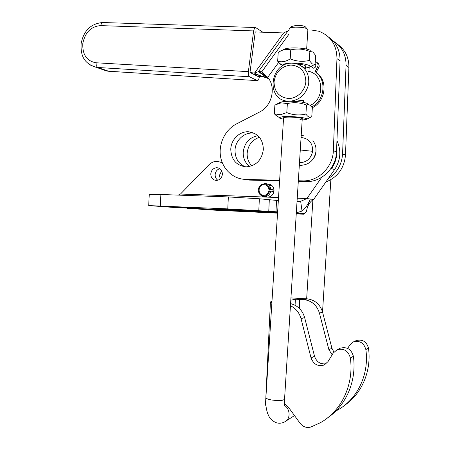 <?xml version="1.0" encoding="UTF-8"?>
<svg xmlns="http://www.w3.org/2000/svg" width="450" height="450" viewBox="0 0 450 450"><rect width="100%" height="100%" fill="white"/><g stroke="black" fill="none" stroke-linecap="round" stroke-linejoin="round"><path stroke-width="0.67" d="M304.521 213.531L306.405 211.472C306.973 208.513 308.272 204.362 310.303 199.018L306.894 198.546L300.673 201.341L302.04 211.078C305.421 208.344 308.171 204.322 310.303 199.018L313.627 199.479L334.946 169.054C340.695 159.773 341.359 150.311 336.938 140.67M221.642 170.73L219.431 175.399L220.236 178.909M222.401 174.206C222.227 170.291 220.371 168.12 216.827 167.692C213.317 168.036 211.297 170.117 210.769 173.936C210.954 177.907 212.856 180.079 216.472 180.45C219.915 180.051 221.889 177.969 222.401 174.206M222.272 162.709L217.254 161.319C214.037 161.308 211.23 162.501 208.822 164.903L180.478 194.04L268.014 197.145C271.536 196.644 273.538 194.518 274.033 190.772C273.808 186.609 271.749 184.354 267.863 183.999L267.322 184.033M297.236 198.203L306.894 198.546L321.756 177.272M178.178 195.109L180.478 194.04M300.673 201.341L297.017 201.656M296.314 212.833L302.04 211.078M277.627 211.866L227.773 208.89L148.708 205.588L175.123 207.551L277.616 212.046M220.567 208.918L252.056 210.656L220.573 208.8M167.659 206.618L199.204 208.356L167.664 206.494M149.259 194.484L160.875 194.484L228.352 196.931L259.358 198.765L278.342 200.582M313.627 199.479L312.21 200.357C310.106 202.118 308.526 204.441 307.463 207.332M186.171 208.035L207.399 209.818L277.549 213.143M296.269 213.525L303.812 214.189L296.241 213.958M296.291 213.204L304.515 213.57L296.28 213.368M277.554 213.013L259.808 211.838L277.582 212.625M238.928 211.196L211.354 209.694L238.928 211.196M257.856 135.658C249.165 137.514 244.282 143.1 243.203 152.421C243.118 158.338 245.267 163.029 249.649 166.489M251.831 165.842C248.597 162.467 247.033 158.321 247.151 153.405C247.95 145.266 252.045 139.894 259.431 137.301M254.301 133.262L253.024 133.104C243.99 132.171 235.204 140.687 235.018 150.368C235.091 158.361 238.545 163.851 245.391 166.821M230.771 149.304C230.957 139.506 239.833 130.877 248.968 131.811C258.12 133.403 262.912 139.23 263.357 149.304C261.883 160.048 256.162 165.893 246.189 166.849C236.413 165.684 231.272 159.834 230.771 149.304M259.453 76.646L258.559 79.909L257.417 80.646L108.259 71.201L101.61 69.221M90.073 64.946L96.165 67.309L97.695 67.477L249.435 76.764L248.451 74.942L248.372 71.646L96.019 62.769C86.732 61.093 82.333 54.664 82.817 43.476C85.095 32.366 91.035 26.409 100.637 25.605L253.631 30.926L254.492 28.159L255.561 27.523L262.822 32.209M315.917 148.005L315.99 152.151C315.574 155.115 314.381 157.714 312.407 159.947M249.435 76.764L257.316 80.606M253.631 30.926L248.372 71.646M257.856 76.404L253.974 74.458L258.418 75.122L262.26 77.068L257.856 76.404L249.992 72.461L254.481 73.125L258.401 71.646L266.681 77.434L258.418 75.122L254.481 73.125L283.657 32.946L255.223 31.939L249.992 72.461M289.114 30.234L283.657 32.946M288.219 30.628L258.401 71.646L261.636 71.707L267.739 77.321C276.418 87.306 271.963 106.144 259.605 112.005L236.436 123.953C225.203 129.729 218.458 143.595 220.523 156.352C222.531 169.121 233.134 179.094 245.458 179.398L279.624 180.287M266.681 77.434L267.643 77.226M259.059 71.466L267.351 77.265M261.782 71.809L288.855 34.329M298.299 181.384L307.266 181.586C322.2 181.659 336.189 167.67 336.504 151.836L340.065 60.919C340.172 50.619 336.336 42.654 328.556 37.024M245.458 179.398L249.559 180.101L279.585 180.889M298.339 180.771L303.772 180.883C318.876 180.951 333.028 166.77 333.343 150.727L336.96 58.618C336.757 44.921 330.683 35.786 318.735 31.219L311.158 29.97M253.974 74.458L258.418 75.122L268.768 78.716M262.26 77.068L263.261 76.854M328.157 178.746C336.994 172.941 341.798 164.683 342.574 153.968L346.039 65.357C346.078 54.478 341.775 46.356 333.124 41.001M325.862 182.025C337.725 177.126 344.272 168.114 345.493 154.997L348.907 67.489C349.009 57.611 345.319 49.944 337.838 44.488M303.84 101.019L303.913 101.503M311.664 106.942C324.349 100.637 327.049 80.803 316.288 72.81C315.253 71.691 315.287 70.509 316.384 69.272L318.099 65.807C318.116 63.641 317.171 62.207 315.259 61.498M309.218 67.191L308.959 71.421M315.101 64.018C316.423 66.004 315.906 67.393 313.543 68.181L313.037 68.13L311.484 66.099M312.244 107.764C325.249 101.773 328.292 81.585 317.374 73.496C316.344 72.377 316.373 71.201 317.469 69.969L319.179 66.516C319.219 64.597 318.431 63.225 316.822 62.404M313.076 65.329L313.031 68.13M315.467 64.389L314.978 64.328M308.379 71.286C323.871 73.839 325.226 98.752 310.179 105.407M284.102 100.429L286.161 101.346M282.831 65.745L282.549 65.261C282.746 64.063 285.823 63.354 291.786 63.141C270.163 62.724 265.646 99.112 287.044 101.109L289.373 101.267C299.492 100.328 305.916 94.618 308.649 84.127C309.532 73.429 305.241 66.561 295.779 63.523L291.786 63.141C300.082 63.135 305.921 63.939 309.296 65.565C310.202 66.167 310.146 66.724 309.127 67.23L305.449 68.119M288.743 98.511C279.27 97.464 274.371 91.952 274.033 81.973C275.636 71.972 281.244 66.33 290.858 65.053C300.426 65.908 305.426 71.421 305.843 81.585C305.336 90.63 297.242 98.567 288.743 98.511M305.882 68.709L302.136 66.448M295.374 101.464C299.317 100.586 302.017 100.288 303.463 100.558L303.784 101.886L303.463 102.403M274.888 105.03L281.16 102.831L287.376 103.584C293.884 102.066 300.257 102.555 306.484 105.052C308.34 104.237 309.983 104.76 311.411 106.622L312.334 107.899L311.777 116.702C309.741 117.827 307.789 116.944 305.916 114.058C299.436 115.588 293.062 115.104 286.802 112.607L280.412 114.733L274.326 113.873L274.888 105.03M276.075 104.411L280.654 102.184L283.449 101.559L289.373 101.267C298.176 101.205 308.419 102.831 307.547 104.108M286.802 112.607L287.376 103.584M283.494 119.115C280.434 118.586 279.028 118.058 279.276 117.529L282.488 116.73C290.981 115.785 310.202 117.996 306.242 119.43L302.169 120.082M274.326 113.873L278.269 116.865M305.916 114.058L306.484 105.052M306.304 119.402L311.777 116.702M283.562 118.069L283.719 117.636L285.739 117.248C291.156 116.651 303.519 117.928 302.321 118.946L299.959 119.514M277.661 61.211L278.224 52.369L280.806 50.934C283.928 49.343 287.246 48.988 290.767 49.871C297.276 48.398 303.643 48.926 309.87 51.463L312.879 52.009L315.641 55.468L315.084 64.271L312.131 63.866L309.302 60.458C302.822 61.948 296.454 61.425 290.199 58.888C285.812 61.672 281.632 62.443 277.661 61.211L280.783 64.553L282.246 65.07M309.127 67.23L315.084 64.271M290.199 58.888L290.767 49.871M309.87 51.463L309.302 60.458M297.838 64.114C301.483 64.423 303.941 64.929 305.218 65.649L305.674 66.184M281.008 50.839L284.468 49.208C288.411 46.929 307.119 47.818 310.247 50.445M289.176 29.317L289.547 28.344C290.582 27.692 292.567 27.293 295.504 27.146C302.782 27.135 306.945 28.007 307.98 29.756M307.024 28.71L305.758 27.321C304.971 25.993 301.854 25.335 296.415 25.352L291.729 26.449M290.942 297.911L307.519 298.884L304.223 299.666C311.873 300.808 316.941 305.28 319.427 313.082L328.888 349.673L332.151 354.797M304.223 299.666L295.363 299.205L290.796 300.24M265.95 405.411L265.489 404.904L265.905 404.786M271.896 302.541L270.428 301.984L271.986 301.123M290.452 305.719C295.808 308.34 299.334 312.649 301.027 318.651L311.051 357.924C313.56 364.387 317.931 366.75 324.163 365.012L327.999 361.62L333.174 353.109L337.134 349.689C343.907 348.069 348.311 350.831 350.359 357.981C354.077 384.412 341.567 410.979 320.434 422.679L310.742 427.061C306.585 428.181 303.019 426.892 300.032 423.197L288.343 407.098L284.423 403.65M326.183 363.746C320.501 364.522 316.62 362.042 314.544 356.31L304.633 317.559C302.377 310.106 297.692 305.46 290.582 303.621M327.668 417.791C346.314 405.36 356.794 380.7 353.402 356.327C351.377 349.279 347.017 346.556 340.329 348.159L339.598 348.508M347.676 348.418L349.706 345.094L353.424 341.887C359.786 340.358 363.926 342.911 365.85 349.554C369.354 374.141 357.637 398.925 337.77 409.967L335.891 410.991M344.452 405.456C361.918 393.722 371.683 370.761 368.488 348.12C366.587 341.561 362.486 339.041 356.197 340.56L355.511 340.892M333.906 352.08L331.931 348.266L322.566 312.131C320.102 304.431 315.09 300.015 307.519 298.884M274.039 190.254L268.92 189.484C268.493 186.587 266.912 184.984 264.178 184.669L263.925 184.669C257.687 184.567 257.423 195.368 263.666 195.322L264.049 195.322C266.619 195.007 268.222 193.511 268.858 190.822L273.949 191.571M268.92 189.484L270.872 189.461C270.338 185.85 268.363 183.847 264.954 183.459L261.006 184.804M270.872 189.461L274.022 189.939M273.943 191.593L268.858 190.822M259.616 194.124L261.81 196.076L264.814 196.74C268.009 196.346 270.006 194.479 270.793 191.132M269.668 189.411C269.173 186.081 267.356 184.236 264.218 183.876L261.197 184.686C257.237 188.432 257.276 192.043 261.315 195.502L263.627 196.121C266.794 195.958 268.785 194.237 269.595 190.946M336.628 148.584C337.371 155.649 335.784 162.186 331.864 168.199M217.839 180.253C216.011 178.954 215.111 177.092 215.151 174.673C215.488 171.551 217.052 169.549 219.836 168.66M269.077 185.316L270.804 184.725M334.631 169.509L330.952 168.497M278.533 197.539L267.637 197.151M221.569 162.214L222.086 162.236M275.991 211.781L276.536 200.475M268.757 211.337L269.303 199.929M258.795 210.549L259.358 198.765M227.773 208.89L228.352 196.931M160.307 205.971L160.875 194.484M177.84 206.921L177.823 207.343M229.708 209.16L229.686 209.604M277.594 212.383L187.397 208.412M302.985 214.054L303.013 213.531M220.314 210.037L220.297 210.369M267.654 212.124L267.637 212.468M301.067 137.498C308.919 138.386 312.772 142.987 312.637 151.301C310.995 158.653 306.613 162.456 299.475 162.714M108.759 71.263L97.695 67.477L96.306 65.784L96.019 62.769M255.274 27.512L102.983 22.523L101.616 23.091L100.637 25.605M300.279 149.991L312.637 151.301M278.589 62.505L267.739 77.321M302.512 180.883L306.017 181.586M333.343 150.727L336.504 151.836M336.96 58.618L340.065 60.919M261.062 71.494L260.398 72.399M345.493 154.997L342.574 153.968M348.907 67.489L346.039 65.357M316.384 69.272L317.469 69.969M316.288 72.81L317.374 73.496M265.911 397.176L265.866 397.817C266.49 398.694 268.515 399.437 271.935 400.05C279.939 401.001 284.153 400.579 284.574 398.773L302.237 119.031M283.584 117.72L265.866 397.817C265.714 402.306 265.894 406.007 266.406 408.926L267.491 413.179L269.246 416.976C270.743 419.546 273.24 421.521 276.744 422.893C279.697 423.574 282.403 423.197 284.867 421.751C290.706 419.023 290.407 408.943 284.394 405.394M299.728 299.256L299.295 308.323M295.076 305.252L295.363 299.205M301.027 318.651L304.633 317.559M311.051 357.924L314.544 356.31M350.359 357.981L353.402 356.327M368.488 348.12L365.85 349.554M331.931 348.266L328.888 349.673M322.566 312.131L319.427 313.082M218.661 168.036L216.827 167.692M266.822 183.825L267.863 183.999M149.271 194.333L148.708 205.588M187.031 208.361L277.599 212.349M296.291 213.171L304.706 213.542M315.906 151.914C314.123 160.279 309.105 164.756 300.848 165.341L299.317 165.223M303.283 135.523L301.196 135.495M253.024 133.104L248.968 131.811M257.417 80.646L108.399 71.241L106.751 71.032L96.165 67.309C82.373 63.146 80.679 53.471 81.118 43.656C83.621 30.707 90.782 23.659 102.606 22.511M312.885 140.726C315.36 143.972 316.373 147.684 315.911 151.864M261.979 76.331L256.629 74.216M303.772 180.883L307.266 181.586M260.949 71.466L263.689 73.384M260.19 76.016L262.716 76.663M315.096 64.148L315.456 64.389M287.438 101.295L287.044 101.109M303.846 100.918L303.789 101.88M279.276 117.529L274.984 114.683M282.549 65.261L278.983 62.983M285.964 421.054L294.502 415.581M322.532 312.007L330.857 179.685M307.851 30.082L306.652 49.095M305.55 66.51L305.432 68.411M303.401 100.53L303.289 102.369M291.943 26.258L289.547 28.344M284.653 100.8L284.614 101.441M306.658 298.811L312.885 199.935M284.226 405.681C284.664 404.527 284.237 405.804 284.529 399.426M265.95 405.349L265.584 405.264M265.489 404.904L265.832 397.749M265.854 397.254L270.428 301.984M324.163 365.012L325.041 364.562M337.134 349.689L340.329 348.159M356.197 340.56L353.424 341.887M272.452 186.069L269.291 185.552M265.646 184.95L263.925 184.669M268.014 197.145L264.814 196.74M261.315 195.502L261.81 196.076M261.197 184.686L261.675 184.337"/></g></svg>
